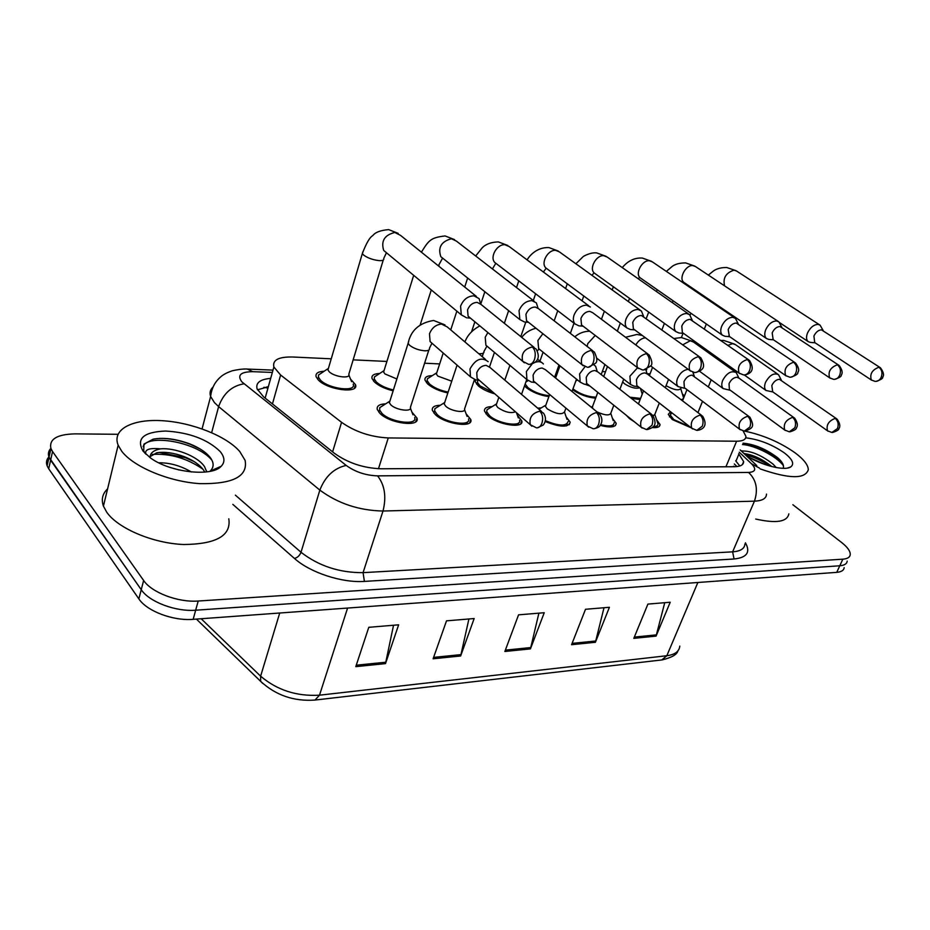 <?xml version="1.0" encoding="UTF-8"?>
<svg xmlns="http://www.w3.org/2000/svg" width="930" height="930" viewBox="0 0 930 930"><rect width="100%" height="100%" fill="white"/><g stroke="black" fill="none" stroke-linecap="round" stroke-linejoin="round"><path stroke-width="1.4" d="M656.417 419.535L659.998 424.44C660.091 426.905 657.487 427.963 652.197 427.602M634.586 421.941L629.517 418.628L626.413 415.385M612.405 418.244L616.206 423.336C615.881 427.277 610.557 427.963 600.234 425.394M566.138 416.873L570.195 422.162C568.556 427.626 560.232 427.416 545.224 421.546M517.452 415.408L521.788 420.895C524.427 429.021 497.364 424.917 487.634 415.582L484.518 411.176C484.077 408.224 486.611 406.701 492.098 406.619M466.128 413.85L470.778 419.523C473.893 428.288 444.97 424.278 435.205 414.454L432.345 410.339C431.776 407.131 434.438 405.445 440.32 405.271M411.967 412.176L416.954 418.058C420.639 427.486 389.612 423.627 379.835 413.269L377.278 409.491C376.545 406.003 379.335 404.12 385.648 403.853M691.234 427.835L672.274 419.546L668.263 414.373L670.507 411.746M641.607 392.1L642.665 393.03M640.131 399.586L631.319 398.319M595.642 398.18C587.295 397.389 579.623 394.587 572.636 389.786M548.898 396.599C540.051 395.343 532.506 392.332 526.264 387.589L524.52 385.88M494.818 393.832C487.843 391.89 482.31 389.217 478.229 385.822L475.288 381.753L475.544 379.812M447.865 392.925C439.379 391.123 432.659 388.136 427.695 383.962L424.998 380.149C424.475 377.278 426.917 375.778 432.311 375.627M393.134 390.809C385.055 388.821 378.824 385.892 374.465 382.009L372.012 378.487C371.361 375.383 373.918 373.721 379.684 373.488M350.552 379.126L355.493 384.671C359.457 393.971 327.569 390.065 318.293 379.94L316.119 376.766C315.317 373.418 317.99 371.57 324.163 371.233M682.341 393.867L684.468 395.971M266.619 392.844L266.178 394.413M331.243 358.817L292.718 357.004C278.616 356.702 272.327 360.026 273.862 366.99L280.616 375.023L341.566 422.325C355.132 431.822 370.698 437.03 388.263 437.937L736.607 441.215C742.872 441.18 745.976 439.541 745.93 436.333L743.128 430.962M650.07 373.837L647.059 373.697M605.511 371.733L602.303 371.582M558.639 369.536L557.384 369.466M439.658 363.921L424.603 363.212M386.903 361.445L353.156 359.852M537.703 408.177L541.225 407.898M792.871 504.723L841.685 542.55C847.521 547.166 850.38 551.165 850.253 554.582C849.915 557.291 847.451 558.814 842.836 559.174L198.218 601.024C178.258 602.64 151.695 592.631 143.627 580.471L52.545 451.538L50.615 460.164L49.023 457.223C47.79 453.875 48.407 450.934 50.859 448.388C48.407 450.934 47.79 453.875 49.023 457.223L141.244 589.701L50.615 460.164L48.697 468.743L47.116 465.791C45.907 462.443 46.5 459.49 48.918 456.932M198.218 601.024L195.672 610.208C175.747 611.894 149.265 601.919 141.244 589.701C149.265 601.919 175.747 611.894 195.672 610.208L839.778 565.777L195.672 610.208L193.149 619.334C173.247 621.112 146.835 611.15 138.861 598.885L48.697 468.743M847.207 561.115C846.87 563.847 844.394 565.394 839.778 565.777C844.394 565.394 846.87 563.847 847.207 561.115M844.173 567.625C843.824 570.381 841.336 571.95 836.733 572.357L193.149 619.334M355.783 666.647L368.792 627.308L398.645 624.821L385.485 663.625L355.783 666.647M571.578 644.699L585.516 609.278L609.417 607.29L595.409 642.27L571.578 644.699M633.807 638.364L647.908 604.093L670.228 602.233L656.069 636.097L633.807 638.364M433.113 658.777L446.516 620.845L474.161 618.543L460.641 655.987L433.113 658.777M504.851 651.488L518.556 614.846L544.236 612.719L530.437 648.884L504.851 651.488M538.889 613.161L530.437 648.884M468.918 618.973L460.641 655.987M664.752 602.687L656.069 636.097M604.012 607.743L595.409 642.27M393.541 625.251L385.485 663.625M52.545 451.538L50.941 448.62C48.895 439.251 56.904 434.333 74.97 433.868L117.971 434.298M270.677 378.371C260.098 379.324 255.564 382.823 257.087 388.856L263.608 396.877L334.358 453.259C347.843 462.931 363.374 468.104 380.963 468.778L734.316 466.732C740.524 466.604 743.628 464.884 743.64 461.594L738.641 453.7M257.459 389.798L268.328 386.764M735.653 460.792L739.827 465.988M823.19 330.545L820.097 325.163L818.016 324.384C813.797 324.605 810.309 327.453 807.566 332.905C806.043 336.858 806.229 339.741 808.147 341.577L810.332 342.403M880.024 367.501L821.469 329.836C818.412 330.011 815.901 332.068 813.913 336.009L814.727 342.554M681.004 387.984L680.795 388.519C678.726 390.891 673.82 389.949 666.078 385.683M680.783 388.821L683.631 398.063M683.399 398.668L681.19 399.807M781.305 380.056L778.526 374.697C773.934 372.581 769.598 375.116 765.553 382.323C764.158 385.938 764.309 388.647 765.995 390.461L772.993 392.007M689.827 426.754L673.785 419.581L670.228 415.001L671.867 412.804M836.5 418.698L779.41 379.289C776.283 379.533 773.76 381.614 771.807 385.508L772.679 391.786M639.631 387.775C635.702 388.949 630.633 387.601 624.425 383.73L622.693 381.846M781.816 327.29L778.852 321.85L776.527 320.943C772.086 321.164 768.494 324.07 765.739 329.685C764.251 333.626 764.472 336.555 766.401 338.474L768.854 339.438M838.616 365.095L779.968 326.535C776.771 326.697 774.167 328.801 772.167 332.859L773.156 339.578M640.584 398.412L629.866 397.18M596.014 397.191C588.039 396.889 580.553 394.274 573.577 389.321L572.985 388.821M738.234 323.861L735.444 318.386L732.817 317.316C728.155 317.537 724.435 320.525 721.668 326.279C720.227 330.208 720.483 333.173 722.412 335.184L725.168 336.323M794.918 362.561L736.258 323.047C732.887 323.21 730.201 325.372 728.19 329.534L729.364 336.439M589.922 386.055L584.924 384.241M549.223 395.692C541.121 394.866 534.029 392.193 527.949 387.647L525.171 384.009M525.996 381.672L527.543 380.963M692.222 320.211L689.688 314.759L686.724 313.491C681.806 313.701 677.958 316.77 675.18 322.698C673.797 326.581 674.064 329.58 675.982 331.685L679.109 333.033M748.72 359.875L690.141 319.362C686.596 319.525 683.817 321.757 681.795 326.035L682.364 332.545L683.178 333.126M493.412 392.611L480.008 385.892L477.392 382.276L477.974 380.149M643.56 316.293L641.409 310.969L638.027 309.446C632.853 309.655 628.866 312.805 626.076 318.909C624.762 322.733 625.041 325.744 626.913 327.941L630.47 329.569M699.802 357.027L641.421 315.479C637.689 315.642 634.806 317.921 632.784 322.326L633.377 328.883L634.411 329.639M793.988 417.675L738.885 378.08L736.304 372.698C731.433 370.303 726.9 372.86 722.691 380.382C721.343 383.974 721.506 386.706 723.191 388.589L730.387 390.321M738.885 378.08L736.874 377.266C733.607 377.522 730.992 379.649 729.039 383.648L729.387 389.589L730.073 390.089M659.289 403.039L654.883 414.269L653.302 415.85M654.871 414.675L657.975 423.778C658.103 425.58 656.487 426.545 653.139 426.661M592.48 408.212L592.643 406.224M688.177 369.303C683.585 369.966 680.039 372.976 677.54 378.336C676.25 381.881 676.424 384.636 678.086 386.601L685.515 388.531M749.127 416.594L692.083 375.139C688.642 375.395 685.933 377.58 683.969 381.684L684.364 387.671L685.201 388.298M613.823 405.259L610.871 413.06C609.65 415.838 605.023 415.454 596.967 411.885M694.233 375.999L692.885 372.221M614.149 422.697C613.916 426.079 609.441 426.742 600.71 424.696M565.928 408.107L564.591 411.757C561.976 415.094 556.187 414.117 547.212 408.828L545.399 406.352L545.887 404.969M637.562 367.757L629.912 376.185L630.494 384.462L633.981 386.124L638.189 386.659M701.708 415.454L647.385 374.034L644.827 372.895C641.2 373.151 638.41 375.395 636.434 379.614L636.841 385.613L637.875 386.415M647.082 373.744L645.804 369.594M568.079 421.534C566.463 426.44 558.918 426.161 545.433 420.709M744.721 431.125C763.356 435.089 780.165 442.343 795.173 452.887C803.799 459.362 808.182 464.988 808.31 469.766C805.136 479.252 789.105 478.962 760.194 468.906M776.213 467.546L773.097 464.163C761.635 455.305 751.405 450.911 742.431 450.98L741.629 451.283M771.784 466.569L770.889 465.791C761.589 458.711 752.637 454.631 744.035 453.549M783.095 468.313C784.316 465.593 782.618 462.187 778.026 458.072L777.445 457.583C765.983 449.027 754.509 444.226 743.058 443.168M745.721 437.809C759.229 439.437 772.086 444.459 784.304 452.864C792.651 459.374 794.72 464.093 790.523 467.046C784.153 471.15 760.496 465.047 746.081 455.491M741.012 450.701L742.431 450.98M788.849 513.848C787.233 521.893 776.19 523.625 755.706 519.045M764.995 464.535L749.069 457.304M783.455 465.791C776.806 456.177 753.951 445.052 742.477 444.552M769.959 466.093C761.705 460.571 753.509 456.804 745.349 454.793M780.863 460.92L778.968 459.234C766.901 450.05 754.916 444.726 743.024 443.25M121.667 451.166L118.157 445.191C111.681 429.311 132.56 418.733 162.471 420.709C192.336 422.534 226.35 436.054 239.719 451.469L245.113 460.385C248.031 476.416 232.977 484.17 199.95 483.647C169.144 481.775 133.49 466.918 121.667 451.166M228.803 518.789C231.361 535.622 216.306 544.201 183.64 544.515C153.194 543.341 118.215 528.624 106.799 512.314L103.428 506.106C101.103 499.422 102.486 493.679 107.589 488.889M204.763 472.115L203.589 470.115C199.636 464.675 193.056 460.141 183.838 456.491C173.399 452.759 164.343 451.538 156.67 452.817L150.114 456.607M206.751 471.894L204.519 466.627C197.648 456.06 174.398 447.458 160.495 448.865C153.334 450.318 149.881 453.27 150.149 457.723M179.211 469.999L170.074 467.441M191.394 471.987C180.653 465.721 169.748 462.652 158.693 462.791M221.189 466.267C211.877 477.102 170.085 472.498 150.555 458.002L143.115 451.224C135.954 438.681 143.453 431.95 165.621 431.032C189.336 432.508 207.483 439.297 220.073 451.422C224.793 457.13 225.165 462.082 221.189 466.267L210.099 471.15C213.842 467.569 214.109 463.338 210.889 458.444C206.786 452.759 199.799 447.935 189.918 443.947C175.968 438.844 163.703 437.263 153.125 439.181L143.941 444.11L143.743 450.899L145.01 453.352M145.882 454.224C144.406 449.562 149.277 447.772 160.495 448.865M202.868 469.127C186.872 458.223 170.016 453.317 152.288 454.433M211.947 460.234C196.649 441.459 146.928 433.787 143.139 446.632M194.01 461.501L185.372 457.688L159.297 452.422M217.225 468.987L217.19 468.023M200.101 448.946L190.499 444.377C179.862 440.297 169.539 438.309 159.518 438.39M451.748 381.195L437.821 376.092L436.356 374.058L436.856 372.523M448.144 392.076C440.39 390.565 434.194 387.88 429.567 384.032L427.172 380.649L427.382 378.777L429.997 377.103M590.376 307.016L586.505 305.18C581.041 305.377 576.914 308.621 574.112 314.898C572.868 318.63 573.159 321.641 574.961 323.919L579.03 325.895M647.919 354.016L592.701 312.713L589.876 311.376C585.935 311.527 582.947 313.875 580.913 318.42L581.517 324.965L582.819 325.953M396.877 378.963L384.927 373.93L383.602 372.047L384.137 370.338M393.413 389.949C386.078 388.228 380.428 385.601 376.429 382.079L374.267 378.963L374.418 376.929L377.313 375.034M538.017 308.167L536.378 302.901L531.913 300.646C526.136 300.843 521.846 304.168 519.045 310.655L519.858 319.583L524.532 322.001M592.794 350.796L538.493 308.655L535.25 307.016C531.077 307.167 527.973 309.585 525.938 314.259L526.52 320.745L528.17 322.047M383.241 260.063L348.831 374.186C350.947 379.091 334.091 376.952 329.139 371.651L327.953 369.942L328.523 368.036M353.179 384.171C356.678 392.39 328.557 388.949 320.373 380.021L318.455 377.196L318.537 374.999L321.745 372.849M480.636 303.982L479.136 298.646L473.963 295.833C467.848 296.019 463.384 299.46 460.583 306.144L461.303 314.851L466.709 317.874M534.087 347.355L481.008 304.435L477.253 302.39C472.824 302.541 469.603 305.028 467.569 309.853L468.092 316.188L470.185 317.921M515.476 411.816C510.663 413.571 504.781 412.153 497.817 407.549L496.132 405.201L496.667 403.643M584.993 366.722L579.611 373.906L580.181 382.137L584.133 384.137L588.202 384.671M519.603 420.29C521.928 427.475 498.062 423.848 489.482 415.617L486.716 411.723L487.018 409.735L489.657 408.119M651.5 414.234L597.804 371.895L594.909 370.524C591.096 370.791 588.19 373.093 586.214 377.429L586.632 383.404L587.9 384.427M597.037 370.861L595.619 366.257L593.945 364.944M474.44 379.649L464.57 408.921C466.244 413.525 450.957 411.362 445.737 406.201L444.191 404.015L444.773 402.26M532.134 363.932L526.392 371.5L526.926 379.614L531.414 382.044L535.331 382.567M468.522 418.953C471.278 426.696 445.772 423.15 437.147 414.501L434.624 410.851L434.88 408.689L437.821 406.84M598.257 412.943L545.399 369.687L542.097 368.013C538.063 368.28 535.064 370.651 533.088 375.127L533.471 381.009L535.041 382.323M543.399 363.979C541.4 361.596 538.54 361.073 534.843 362.433M428.846 350.029L410.409 407.352C412.374 412.316 395.982 410.223 390.763 404.783L389.368 402.771L389.984 400.807M488.122 361.654C481.577 356.678 475.532 359.108 469.999 368.943L470.464 376.848L475.555 379.812L479.322 380.335M414.629 417.524C417.872 425.847 390.53 422.441 381.893 413.315L379.614 409.967L379.812 407.607L383.09 405.492M541.69 411.572L489.901 367.397L486.134 365.351C481.868 365.63 478.752 368.059 476.776 372.674L477.113 378.417L479.066 380.114M733.549 466.256L734.63 466.732M267.945 388.112L263.806 387.368M725.923 466.79L736.607 441.215M378.464 468.732L388.263 437.937M332.603 451.864L341.566 422.325M272.455 403.922L280.616 375.023M262.713 683.411L260.644 681.341C275.768 695.303 293.88 701.546 314.991 700.058L319.502 695.187L666.822 655.731L661.835 659.94L315.293 700.023M196.416 619.101L260.644 681.341L260.621 676.18C277.082 690.165 296.705 696.5 319.502 695.187L347.576 608.069M697.86 582.494L666.822 655.731C674.924 654.65 679.249 651.453 679.795 646.129M201.171 618.752L260.621 676.18L279.721 613.021M836.733 572.357L842.836 559.174M138.861 598.885L143.627 580.471M505.35 650.14L530.832 647.559M572.09 643.397L595.828 640.991M634.318 637.108L656.475 634.865M433.613 657.394L461.036 654.615M356.26 665.206L385.869 662.218M272.327 372.442L252.786 371.675C240.626 371.791 236.976 375.185 241.858 381.858L346.181 465.419C355.283 471.975 365.746 475.451 377.58 475.869L748.604 472.44C755.579 471.94 756.543 469.057 751.498 463.779L739.269 452.201M766.506 494.097C766.378 498.468 762.356 500.817 754.439 501.165L383.009 511.023C359.131 510.535 338.078 503.56 319.85 490.11L218.62 406.596L214.446 402.609L210.633 396.505C209.401 392.809 210.192 389.693 212.982 387.147M211.656 432.648L218.62 406.596C223.351 393.46 231.803 385.869 243.974 383.811M745.43 542.806C750.696 552.246 746.906 557.64 734.061 559L364.397 581.401C342.019 583.052 310.132 572.624 294.461 558.453L232.826 504.374M748.604 472.44C756.369 479.938 758.31 489.517 754.439 501.165L732.631 551.839C740.547 551.258 744.639 548.642 744.907 543.992M346.181 465.419C333.975 468.197 325.198 476.416 319.85 490.11L301.006 552.269C318.746 565.998 339.427 572.799 363.072 572.648L732.631 551.839L734.061 559M235.395 495.155L301.006 552.269C299.727 555.559 297.554 557.616 294.461 558.453M377.58 475.869C384.741 485.076 386.555 496.794 383.009 511.023L363.072 572.648L364.397 581.401M751.498 463.779L759.415 468.057M247.275 369.071L252.786 371.675M734.316 464L737.002 466.581M266.817 386.892L268.27 386.95M735.967 461.094L738.943 453.991M875.897 381.416C880.768 379.847 883.035 378.44 882.686 377.185C884.291 375.092 883.535 371.942 880.396 367.745L878.908 367.211C872.084 369.884 869.562 374.151 871.352 380.01L871.724 380.254M878.908 367.211C881.931 369.698 882.686 373.081 881.175 377.359C879.745 380.196 877.722 381.533 875.107 381.393L871.352 380.01L814.32 342.287M819.574 324.826L736.514 271.002L734.003 270.153C725.842 272.874 722.703 278.117 724.61 285.87M832.571 432.462C837 431.043 839.127 429.73 838.941 428.498C840.569 426.417 839.93 423.266 837.012 419.058L835.233 418.384C828.549 420.965 825.991 425.115 827.561 430.846L828.06 431.206M835.233 418.384C838.174 420.965 838.907 424.371 837.442 428.591L831.873 432.462L827.561 430.846L772.121 391.391M777.817 374.197L735.502 344.67L732.584 343.658L727.992 345.332M834.408 379.382C839.267 377.871 841.569 376.429 841.301 375.069C842.929 372.837 842.196 369.617 839.092 365.409L837.419 364.781C830.385 367.431 827.805 371.791 829.665 377.859L830.118 378.173M837.419 364.781C840.441 367.338 841.197 370.814 839.685 375.209C838.256 378.115 836.233 379.498 833.606 379.347L829.665 377.859L772.632 339.229M778.201 321.42L695.466 266.538L692.687 265.562C685.677 264.911 678.493 278.523 683.806 282.336L684.538 282.836M790.628 377.231C795.778 375.592 798.184 373.976 797.859 372.384C799.463 370.373 798.672 367.234 795.51 362.967L793.615 362.223C786.373 364.827 783.723 369.28 785.652 375.569L786.21 375.964M793.615 362.223C796.638 364.839 797.394 368.408 795.882 372.93C794.464 375.929 792.441 377.348 789.814 377.208L785.652 375.569L728.713 335.986M734.619 317.816L652.383 261.888L649.291 260.737C642.037 260.063 634.795 273.687 640.165 277.814L641.084 278.465M744.349 374.953C747.034 374.569 756.939 372.442 749.475 360.41L747.325 359.515C739.873 362.061 737.141 366.606 739.117 373.128L739.803 373.639M747.325 359.515C750.336 362.212 751.091 365.874 749.592 370.524C748.162 373.616 746.151 375.081 743.535 374.93L739.117 373.128L682.364 332.545M688.642 314.026L607.116 257.017L603.651 255.669C596.177 254.971 588.841 268.549 594.247 273.025L595.398 273.85M695.349 372.546C704.405 369.977 705.614 366.327 700.755 357.725L698.302 356.655C690.653 359.12 687.828 363.746 689.816 370.512L690.665 371.175M698.302 356.655C701.313 359.422 702.057 363.188 700.569 367.989C699.151 371.163 697.14 372.674 694.536 372.523L689.816 370.512L633.377 328.883M640.084 310.016L559.488 251.937L555.594 250.333C547.886 249.612 540.47 263.085 545.875 267.945L547.317 269.014M789.977 431.811C794.371 430.439 796.522 429.102 796.44 427.788C798.103 425.638 797.498 422.418 794.627 418.128L792.627 417.349C785.757 419.883 783.13 424.115 784.746 430.044L785.338 430.497M792.627 417.349C795.557 419.988 796.289 423.487 794.825 427.823L789.279 431.799L784.746 430.044L729.387 389.589M735.421 372.07L693.408 341.984L690.176 340.81L682.853 344.763M745.023 431.101C753.312 428.079 754.556 426.393 749.906 417.175L747.662 416.245C740.606 418.733 737.897 423.034 739.536 429.172L740.245 429.741M747.662 416.245C750.591 418.965 751.324 422.557 749.859 427.01L744.314 431.113L739.536 429.172L684.364 387.671M645.478 337.811C641.595 338.195 638.364 340.578 635.818 344.949M697.512 430.369C700.139 429.916 709.334 427.87 702.673 416.187L700.127 415.082C692.897 417.489 690.095 421.871 691.734 428.219L692.594 428.939M700.127 415.082C703.045 417.884 703.778 421.569 702.324 426.161L696.803 430.369L691.734 428.219L636.841 385.613M595.235 335.428L587.795 343.6L587.132 346.39M643.397 370L650.221 366.304C652.686 364.886 652.325 361.096 649.14 354.923L646.327 353.621C638.48 355.981 635.539 360.666 637.503 367.687L638.561 368.559M646.327 353.621C649.314 356.457 650.058 360.352 648.57 365.292C647.164 368.559 645.176 370.128 642.584 369.977L637.503 367.687L581.517 324.965M588.702 305.761L509.315 246.624L504.92 244.706C497.004 243.962 489.482 257.25 494.818 262.516L496.632 263.911M588.202 367.292L595.223 363.467C597.618 362.002 597.327 358.178 594.351 352.005L591.108 350.389C583.087 352.621 580.018 357.364 581.901 364.63L583.203 365.769M591.108 350.389C594.061 353.307 594.805 357.318 593.328 362.421C591.945 365.804 589.969 367.42 587.4 367.269L581.901 364.63L526.52 320.745M442.552 258.215L438.344 265.817M534.227 301.239L456.409 241.103L451.41 238.754C441.25 241.509 437.728 247.485 440.843 256.715L443.157 258.54M529.472 364.409C533.774 363.584 542.237 360.573 536.087 348.971L532.32 346.96C524.16 349.017 520.94 353.795 522.672 361.293L524.288 362.793M532.32 346.96C535.238 349.959 535.971 354.098 534.529 359.364C533.157 362.863 531.204 364.537 528.682 364.386L522.672 361.293L468.092 316.188M386.415 252.774L383.706 258.494C384.23 260.075 382.683 260.784 379.056 260.621C372.884 259.9 367.734 258.04 363.618 255.053L362.34 253.518L362.816 251.914M476.381 296.438L400.528 235.371L394.808 232.477C384.532 234.988 380.823 240.986 383.718 250.461L386.636 252.879M647.222 429.59C655.348 427.161 657.08 424.278 652.709 415.187L649.814 413.85C642.409 416.175 639.503 420.616 641.096 427.184L642.153 428.079M649.814 413.85C652.709 416.733 653.441 420.534 652 425.254L646.513 429.59L641.096 427.184L586.632 383.404M542.864 333.696L537.9 340.508L538.633 348.622L540.411 350.064M593.898 428.765C597.351 427.974 599.338 426.998 599.873 425.835C602.582 422.185 602.547 418.302 599.757 414.175L596.456 412.548C588.899 414.757 585.877 419.244 587.388 426.021L588.655 427.172M596.456 412.548C599.327 415.512 600.048 419.418 598.618 424.289C597.362 427.335 595.549 428.823 593.189 428.765L587.388 426.021L533.471 381.009M486.809 346.355L483.949 351.447C484.286 352.958 482.949 353.726 479.938 353.737L478.718 353.667M487.878 332.545L485.216 337.241L485.902 345.239L488.099 347.076M537.249 427.881L543.26 425.022C546.108 421.313 546.201 417.361 543.55 413.164L539.784 411.165C532.088 413.222 528.926 417.744 530.298 424.719L531.832 426.207M539.784 411.165C542.62 414.21 543.329 418.244 541.923 423.266C540.679 426.405 538.889 427.951 536.552 427.881L530.298 424.719L477.113 378.417M431.869 343.402L429.416 348.262C429.846 349.947 428.381 350.784 425.01 350.808C418.953 350.331 413.815 348.483 409.572 345.251L408.107 343.333L408.7 341.508M485.541 359.457L447.249 326.93L441.494 324.059C435.891 324.617 431.88 327.86 429.486 333.789L430.09 341.554L432.81 343.937M659.998 424.44L659.196 426.463M616.206 423.336L615.335 425.626M570.195 422.162L569.253 424.743M521.788 420.895L520.754 423.801M470.778 419.523L469.662 422.79M416.954 418.058L415.768 421.72M355.493 384.671L354.4 388.228M268.119 387.496L263.795 387.368M265.155 398.098L273.862 366.99M677.877 650.93C677.075 654.499 671.844 657.487 662.183 659.905M47.116 465.791L50.941 448.62M272.99 370.117L248.182 369.105C244.288 368.733 239.01 369.291 232.349 370.768C226.92 372.605 222.968 374.709 220.48 377.092C214.795 381.998 211.517 388.473 210.633 396.505L202.066 428.881M756.822 465.605L740.21 449.946M742.361 464.628L743.64 461.594M736.014 270.677L726.842 267.538C721.552 267.433 717.193 268.491 713.763 270.723L708.346 275.082M692.559 341.368L681.411 337.532L683.027 333.347M690.106 315.2L690.897 313.201M698.639 293.345L698.93 292.625M779.561 322.605L808.147 341.577M815.087 342.798L810.681 342.414M697.93 345.216L698.407 344.019M704.429 328.801L706.347 323.977M714.263 303.971L714.554 303.238M683.073 399.028L682.399 400.737M719.832 360.91L720.866 360.073M734.805 344.181L723.691 340.438L721.099 340.496M682.527 400.83L686.979 389.647M693.292 373.802L693.827 372.442M744.291 374.964L765.995 390.461M671.948 412.862L670.635 413.606M670.228 415.001L669.484 416.884M704.394 349.843L705.207 348.878M697.953 412.595L702.499 401.318M708.462 386.543L711.194 379.789M694.85 266.12L685.631 262.911C679.993 262.911 675.61 264.004 672.483 266.178L666.357 271.386M640.073 334.858L640.386 334.044M646.327 318.351L648.698 312.096M656.487 291.543L657.185 289.683M683.817 282.348L766.401 338.474M773.528 339.822L769.238 339.45M646.222 370.675L646.792 369.198M661.986 329.673L664.404 323.373M672.367 302.645L673.088 300.774M640.421 388.391L642.246 394.099M638.154 278.721L639.003 278.024M651.616 261.353L642.339 258.063C634.702 257.564 628.006 260.749 622.263 267.608M601.443 319.246L604.372 311.259M612.196 289.916L613.358 286.742M577.472 379.952L575.879 380.905M640.41 277.989L722.412 335.184M729.736 336.695L725.621 336.334M601.187 374.569L604.919 364.537M617.346 331.15L620.345 323.082M628.355 301.564L629.552 298.356M591.887 275.292L593.642 273.408M606.151 256.331L596.839 252.96C591.143 251.925 582.738 256.552 583.087 256.715L575.903 263.76M539.923 361.154L543.085 352.214M554.175 320.827L557.744 310.736M565.591 288.556L567.277 283.79M527.949 380.707L525.892 381.974M594.747 273.385L675.982 331.685M683.562 333.405L679.632 333.056M554.606 377.22L558.976 365.037M570.357 333.382L574.008 323.198M582.052 300.809L583.784 296.007M543.387 272.002L545.933 268.561M558.279 251.042L548.921 247.578C537.377 247.055 529.879 255.134 527.112 259.877M489.517 366.897L494.446 352.4M504.339 323.303L508.652 310.655M516.51 287.544L518.777 280.883M478.229 380.184L477.648 380.544M477.392 382.276L476.718 384.299M546.654 268.526L626.913 327.941M634.772 329.906L631.075 329.58M520.8 336.614L525.834 322.059M533.285 300.518L535.61 293.775M638.457 403.946L643.525 390.798M649.396 375.569L652.569 367.338M699.581 371.279L723.191 388.589M674.18 338.497L681.411 337.532M665.287 387.694L668.542 379.394M657.278 425.568L656.51 427.533M642.258 335.439L636.945 334.463L625.53 337.265M592.189 407.445L597.804 392.39M603.71 376.557L607.453 366.513M650.547 365.816L678.086 386.601M592.398 406.48L591.213 407.177M619.868 389.298L623.705 379.173M610.859 413.548L613.196 420.639M613.37 424.719L612.603 426.742M545.399 406.352L549.653 394.518M555.582 378.022L559.965 365.827M596.851 358.248L630.494 384.462M545.585 405.282L538.97 409.258M574.798 336.823C579.134 333.114 584.121 331.243 589.736 331.231M572.02 391.472L576.507 379.173M564.591 412.35L566.975 419.314M567.23 423.824L566.463 425.905M787.524 468.023L790.523 467.046M777.445 457.583L778.968 459.234M771.563 466.523L770.889 465.791M118.157 445.191L103.428 506.106M206.553 470.906L206.274 471.952M189.918 443.947L190.499 444.377M185.372 457.688L183.838 456.491M492.423 268.944L495.69 263.446M507.815 245.474L498.399 241.916C491.354 242.091 485.983 244.02 482.275 247.729L475.683 256.006M436.356 374.058L443.215 353.028M450.748 329.894L456.851 311.155M464.709 287.045L467.651 278.035M436.472 372.965L427.382 378.777M427.172 380.649L426.498 382.742M495.957 263.388L574.961 323.919M583.168 326.221L579.75 325.907M471.557 331.789L474.87 321.792M480.74 304.11L484.856 291.729M454.538 239.591L445.063 235.941C430.776 237.662 428.916 240.068 421.406 252.181M383.602 372.047L413.687 275.327M383.683 370.861L374.418 376.929M374.267 378.963L373.593 381.114M442.436 257.982L519.858 319.583M528.484 322.303L525.404 322.024M420.209 324.837L431.276 289.928M438.809 266.189L439.018 265.527M398.191 233.372L388.659 229.617C380.603 230.268 375.29 232.279 372.732 235.639C369.791 237.22 366.327 243.183 362.34 253.518L327.953 369.942M327.999 368.664L318.537 374.999M318.455 377.196L317.793 379.428M385.892 252.263L461.303 314.851M470.452 318.141L467.79 317.886M348.89 375.127L351.598 381.66M537.377 350.901L539.075 348.983M496.132 405.201L498.852 397.343M504.804 380.114L509.907 365.351M539.481 349.308L580.181 382.137M496.306 404.039L487.018 409.735M486.716 411.723L485.972 413.873M521.742 337.381C525.055 332.917 529.786 329.859 535.947 328.22M521.532 394.378L526.764 379.475M516.476 412.688L518.336 417.907M518.684 422.859L517.929 425.022M444.191 404.015L457.06 365.13M487.169 346.297L526.926 379.614M444.342 402.748L434.88 408.689M434.624 410.851L433.892 413.071M464.919 341.938C467.383 335.265 472.359 329.918 479.857 325.907M482.205 356.632L483.414 353.028M537.435 359.12L541.318 362.293M464.593 409.746L467.081 416.396M467.546 421.848L466.779 424.08M444.959 324.884L433.589 320.466C419.256 322.873 410.758 330.487 408.107 343.333L389.368 402.771M431.857 343.1L470.464 376.848M389.472 401.4L379.812 407.607M379.614 409.967L378.905 412.269M410.444 408.317L412.99 414.78"/></g></svg>
